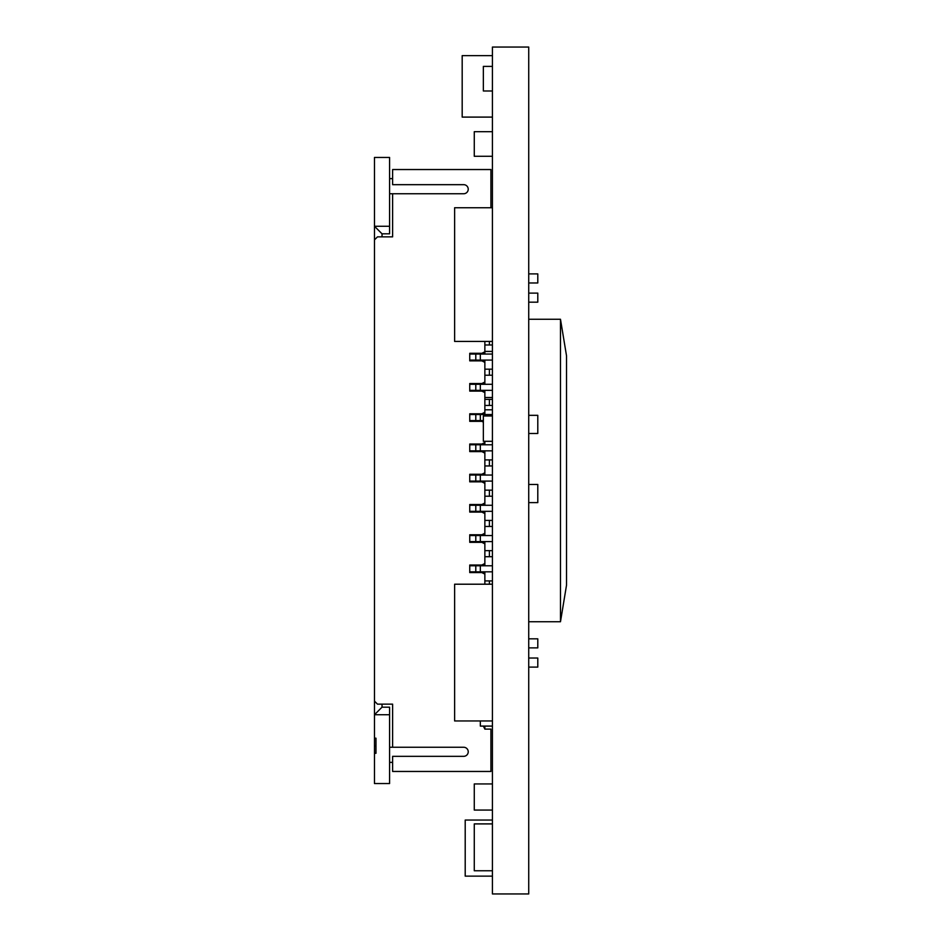 <?xml version="1.0" encoding="UTF-8"?>
<svg xmlns="http://www.w3.org/2000/svg" width="941" height="941" viewBox="0 0 941 941"><rect width="100%" height="100%" fill="white"/><g stroke="black" fill="none" stroke-linecap="round" stroke-linejoin="round"><path stroke-width="1.41" d="M528.724 893.95L528.724 47.05L492.425 47.05L492.425 893.95L528.724 893.95M389.586 747.26L392.62 747.26L392.62 704.15L377.494 704.15L374.471 701.127L374.471 783.547L389.586 783.547L389.586 707.173L382.034 707.173L382.034 704.15M382.034 236.85L382.034 233.827L374.471 226.263L374.471 157.453L389.586 157.453L389.586 226.263L374.471 226.263L374.471 239.873L377.494 236.85L392.62 236.85L392.62 193.74L389.586 193.74M392.62 762.375L389.586 762.375M389.586 178.625L392.62 178.625M483.356 726.087L484.862 729.11L490.92 729.11L490.92 771.455L392.62 771.455L392.62 756.329L463.69 756.329A4.54 4.54 0 0 0 468.23 751.788A4.54 4.54 0 0 0 463.69 747.26L392.62 747.26M492.425 726.087L480.333 726.087L480.333 720.947M469.747 565.776L492.425 565.776M469.747 571.822L475.793 571.822L475.793 565.776M475.793 571.822L480.333 571.822L480.333 565.776M480.333 571.822L492.425 571.822M484.862 565.776L484.862 565.023L469.747 565.023L469.747 572.587L481.839 572.587L484.862 574.092L484.862 572.587L481.839 572.587M484.862 565.023L484.862 563.506L481.839 565.023M469.747 535.535L492.425 535.535M469.747 541.581L475.793 541.581L475.793 535.535M475.793 541.581L480.333 541.581L480.333 535.535M480.333 541.581L492.425 541.581M484.862 535.535L484.862 534.77L469.747 534.77L469.747 542.334L481.839 542.334L484.862 543.851L484.862 542.334L481.839 542.334M484.862 534.77L484.862 533.265L481.839 534.77M469.747 505.282L492.425 505.282M469.747 511.328L475.793 511.328L475.793 505.282M475.793 511.328L480.333 511.328L480.333 505.282M480.333 511.328L492.425 511.328M484.862 505.282L484.862 504.529L469.747 504.529L469.747 512.092L481.839 512.092L484.862 513.598L484.862 512.092L481.839 512.092M484.862 504.529L484.862 503.012L481.839 504.529M469.747 475.04L492.425 475.04M469.747 481.086L475.793 481.086L475.793 475.04M475.793 481.086L480.333 481.086L480.333 475.04M480.333 481.086L492.425 481.086M484.862 475.04L484.862 474.276L469.747 474.276L469.747 481.839L481.839 481.839L484.862 483.356L484.862 481.839L481.839 481.839M484.862 474.276L484.862 472.77L481.839 474.276M469.747 444.787L492.425 444.787M469.747 450.845L475.793 450.845L475.793 444.787M475.793 450.845L480.333 450.845L480.333 444.787M480.333 450.845L492.425 450.845M484.862 444.787L484.862 444.034L469.747 444.034L469.747 451.598L481.839 451.598L484.862 453.103L484.862 451.598L481.839 451.598M484.862 444.034L484.862 442.517L481.839 444.034M469.747 414.546L492.425 414.546M469.747 420.592L475.793 420.592L475.793 414.546M475.793 420.592L480.333 420.592L480.333 414.546M480.333 420.592L483.356 420.592M484.862 414.546L484.862 413.793L469.747 413.793L469.747 421.345L481.839 421.345L483.356 422.109M483.356 421.345L481.839 421.345M484.862 413.793L484.862 412.276L481.839 413.793M469.747 384.293L492.425 384.293M469.747 390.35L475.793 390.35L475.793 384.293M475.793 390.35L480.333 390.35L480.333 384.293M480.333 390.35L492.425 390.35M484.862 384.293L484.862 383.54L469.747 383.54L469.747 391.103L481.839 391.103L484.862 392.62L484.862 391.103L481.839 391.103M484.862 383.54L484.862 382.034L481.839 383.54M469.747 354.051L492.425 354.051M469.747 360.097L475.793 360.097L475.793 354.051M475.793 360.097L480.333 360.097L480.333 354.051M480.333 360.097L492.425 360.097M484.862 354.051L484.862 353.298L469.747 353.298L469.747 360.862L481.839 360.862L484.862 362.367L484.862 360.862L481.839 360.862M484.862 353.298L484.862 351.781L481.839 353.298M490.92 207.749L490.92 169.545L392.62 169.545L392.62 184.671L463.69 184.671A4.54 4.54 0 0 1 468.23 189.212A4.54 4.54 0 0 1 463.69 193.74L392.62 193.74M484.862 729.11L484.862 726.087M484.862 341.43L484.862 351.781M484.862 362.367L484.862 382.034M484.862 392.62L484.862 412.276M484.862 441.305L484.862 442.517M484.862 453.103L484.862 472.77M484.862 483.356L484.862 503.012M484.862 513.598L484.862 533.265M484.862 543.851L484.862 563.506M484.862 574.092L484.862 584.208M374.471 701.127L374.471 239.873M484.862 580.903L492.425 580.903M484.862 556.707L489.402 556.707L489.402 550.65L492.425 550.65M484.862 550.65L489.402 550.65M492.425 556.707L489.402 556.707M484.862 526.454L489.402 526.454L489.402 520.408L492.425 520.408M484.862 520.408L489.402 520.408M492.425 526.454L489.402 526.454M484.862 496.213L489.402 496.213L489.402 490.155L492.425 490.155M484.862 490.155L489.402 490.155M492.425 496.213L489.402 496.213M484.862 465.96L489.402 465.96L489.402 459.914L492.425 459.914M484.862 459.914L489.402 459.914M492.425 465.96L489.402 465.96M484.862 405.465L489.402 405.465L489.402 399.419L492.425 399.419M484.862 399.419L489.402 399.419M492.425 405.465L489.402 405.465M484.862 375.224L489.402 375.224L489.402 369.178L492.425 369.178M484.862 369.178L489.402 369.178M492.425 375.224L489.402 375.224M484.862 344.982L489.402 344.982L489.402 341.43M492.425 344.982L489.402 344.982M484.862 572.587L484.862 571.822M484.862 542.334L484.862 541.581M484.862 512.092L484.862 511.328M484.862 481.839L484.862 481.086M484.862 451.598L484.862 450.845M484.862 391.103L484.862 390.35M484.862 360.862L484.862 360.097M382.034 233.827L389.586 233.827L389.586 226.263M389.586 714.737L374.471 714.737L382.034 707.173M374.471 745.743L375.977 745.743M374.471 753.306L375.977 753.306L375.977 738.179L374.471 738.179M560.483 621.73L560.483 319.27L566.529 355.863L566.529 585.137L560.483 621.73L528.724 621.73M528.724 319.27L560.483 319.27M528.724 667.098L537.793 667.098L537.793 658.03L528.724 658.03M528.724 647.89L537.793 647.89L537.793 638.821L528.724 638.821M528.724 302.179L537.793 302.179L537.793 293.11L528.724 293.11M528.724 282.97L537.793 282.97L537.793 273.902L528.724 273.902M528.724 433.483L537.793 433.483L537.793 415.334L528.724 415.334M528.724 502.623L537.793 502.623L537.793 484.474L528.724 484.474M492.425 117.096L462.184 117.096L462.184 55.637L492.425 55.637M492.425 90.983L483.356 90.983L483.356 66.399L492.425 66.399M492.425 156.277L474.276 156.277L474.276 131.693L492.425 131.693M492.425 341.43L454.621 341.43L454.621 207.749L492.425 207.749M492.425 441.305L483.356 441.305L483.356 415.957L492.425 415.957M492.425 397.514L484.862 397.514M492.425 409.805L484.862 409.805M492.425 876.142L465.207 876.142L465.207 820.058L492.425 820.058M492.425 720.947L454.621 720.947L454.621 584.208L492.425 584.208M492.425 810.072L474.276 810.072L474.276 783.947L492.425 783.947M492.425 870.766L474.276 870.766L474.276 823.904L492.425 823.904M492.425 351.416L484.862 351.416M489.402 584.208L489.402 580.903"/></g></svg>
